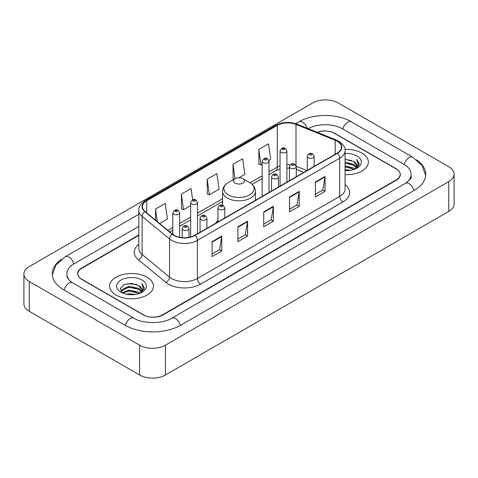 <?xml version="1.0" encoding="UTF-8"?>
<svg xmlns="http://www.w3.org/2000/svg" width="478" height="478" viewBox="0 0 478 478"><rect width="100%" height="100%" fill="white"/><g stroke="black" fill="none" stroke-linecap="round" stroke-linejoin="round"><path stroke-width="0.72" d="M217.926 220.221A24.187 13.964 0 0 0 215.763 223.202M303.727 172.415L296.689 169.571A18.254 10.54 0 0 0 296.282 169.409M138.811 235.361L81.846 268.248A13.689 7.905 0 0 0 77.836 273.84A13.689 7.905 0 0 0 81.846 279.427L143.161 314.829A13.689 7.905 0 0 0 162.52 314.829L396.154 179.943A13.689 7.905 0 0 0 400.164 174.351A13.689 7.905 0 0 0 396.154 168.764L334.839 133.362A13.689 7.905 0 0 0 317.488 132.406M406.563 182.59A24.641 14.226 0 0 0 411.116 174.351A24.641 14.226 0 0 0 403.898 164.289L342.589 128.893A24.641 14.226 0 0 0 308.179 128.642M138.811 226.417L74.102 263.778A24.641 14.226 0 0 0 66.884 273.84A24.641 14.226 0 0 0 71.437 282.08M139.612 345.194A18.254 10.54 0 0 0 165.424 345.194L448.752 181.616A18.254 10.54 0 0 0 454.1 174.165A18.254 10.54 0 0 0 448.752 166.714L338.388 102.997A18.254 10.54 0 0 0 312.576 102.997L29.248 266.575A18.254 10.54 0 0 0 23.9 274.025A18.254 10.54 0 0 0 29.248 281.476L139.612 345.194L139.612 375.003A18.254 10.54 0 0 0 165.424 375.003L448.752 211.425A18.254 10.54 0 0 0 454.1 203.975L454.1 174.165M23.9 274.025L23.9 303.835A18.254 10.54 0 0 0 29.248 311.286L139.612 375.003M61.357 259.351A39.25 22.657 0 0 0 52.281 273.84A39.25 22.657 0 0 0 63.777 289.859L125.087 325.261A39.25 22.657 0 0 0 180.594 325.261L414.223 190.375A39.25 22.657 0 0 0 425.719 174.351A39.25 22.657 0 0 0 416.643 159.861M303.685 172.439L296.647 169.594A18.254 10.54 0 0 0 296.282 169.451M361.948 153.109A21.904 12.649 0 0 0 344.967 149.435A21.904 12.649 0 0 1 361.948 153.109A21.904 12.649 0 0 1 368.365 162.054A21.904 12.649 0 0 0 361.948 153.109M147.033 277.192A21.904 12.649 0 0 0 123.157 274.45A21.904 12.649 0 0 0 109.635 286.137A21.904 12.649 0 0 0 116.052 295.081A21.904 12.649 0 0 0 139.923 297.818A21.904 12.649 0 0 0 153.45 286.137A21.904 12.649 0 0 0 147.033 277.192A21.904 12.649 0 0 0 123.157 274.45A21.904 12.649 0 0 0 109.635 286.137A21.904 12.649 0 0 0 116.052 295.081A21.904 12.649 0 0 0 139.923 297.818A21.904 12.649 0 0 0 153.45 286.137A21.904 12.649 0 0 0 147.033 277.192M337.133 141.207A14.603 8.431 180 0 1 341.411 147.17A14.603 8.431 180 0 1 337.133 153.127L194.821 235.29A14.603 8.431 180 0 1 172.534 234.166L145.103 211.551A14.603 8.431 180 0 1 142.462 206.711A14.603 8.431 180 0 1 146.74 200.748L277.306 125.367A14.603 8.431 180 0 1 296.007 124.423L335.18 140.263A14.603 8.431 180 0 1 337.133 141.207M337.39 141.058A14.967 8.64 0 0 0 335.395 140.09L296.217 124.25A14.967 8.64 0 0 0 277.049 125.218L146.483 200.605A14.967 8.64 0 0 0 144.804 211.67L172.235 234.286A14.967 8.64 0 0 0 195.084 235.439L337.39 153.277A14.967 8.64 0 0 0 337.39 141.058M212.089 241.683L212.089 256.584L221.768 250.998L221.768 236.096L212.089 241.683M212.089 253.943L219.545 249.636L221.726 236.586A3.651 2.109 -120 0 0 221.768 236.096M219.48 249.677L221.768 250.998M237.901 226.775L237.901 241.683L247.586 236.096L247.586 221.189L237.901 226.775M237.901 239.036L245.357 234.734L247.544 221.684A3.651 2.109 -120 0 0 247.586 221.189M245.292 234.77L247.586 236.096M315.349 182.064L315.349 196.972L325.034 191.379L325.034 176.478L315.349 182.064M315.349 194.325L322.805 190.017L324.992 176.968A3.651 2.109 -120 0 0 325.034 176.478M322.74 190.059L325.034 191.379M289.537 196.966L289.537 211.874L299.216 206.287L299.216 191.379L289.537 196.966M289.537 209.227L296.993 204.925L299.174 191.875A3.651 2.109 -120 0 0 299.216 191.379M296.928 204.96L299.216 206.287M263.719 211.874L263.719 226.775L273.398 221.189L273.398 206.287L263.719 211.874M263.719 224.134L271.175 219.826L273.362 206.777A3.651 2.109 -120 0 0 273.398 206.287M271.11 219.868L273.398 221.189M345.062 174.673A21.904 12.649 0 0 0 368.365 162.054A21.904 12.649 0 0 1 345.062 174.673M138.811 234.991L81.684 267.973A13.689 7.905 0 0 0 77.675 273.559A13.689 7.905 0 0 0 81.684 279.152L143.645 314.918A13.689 7.905 0 0 0 163.004 314.918L396.316 180.218A13.689 7.905 0 0 0 400.325 174.631A13.689 7.905 0 0 0 396.316 169.039L334.355 133.272A13.689 7.905 0 0 0 317.135 132.263M159.628 223.525L167.419 219.026L165.233 203.455L155.553 209.041L155.553 220.161M238.976 177.708L244.861 174.309L242.681 158.738L232.995 164.33L233.156 179.142M268.893 160.441L270.679 159.407L268.493 143.836L258.813 149.423L258.968 164.235M192.634 199.84L191.045 188.547L181.365 194.14L181.521 208.952M207.183 179.232L209.37 194.803L219.049 189.216L216.863 173.645L207.183 179.232L207.338 194.044M209.37 194.803L207.183 193.99M233.82 179.393L232.995 179.083M232.995 164.33L235.015 178.7M258.813 149.423L261 164.994L262.165 164.324M261 164.994L258.813 164.181M181.365 194.14L183.552 209.711L190.656 205.606M183.552 209.711L181.365 208.892M155.553 209.041L157.316 221.619M345.062 169.576L350.494 170.323M345.062 170.509L347.506 170.622M345.062 165.848L353.756 168.089L355.017 169.081M345.062 166.78L354.258 169.373M345.062 162.126L353.756 164.366L356.421 167.336M345.062 163.058L353.756 165.298L356.182 167.772M355.07 169.063A10.319 5.957 0 0 0 356.773 165.782A10.319 5.957 0 0 0 353.756 161.57L356.767 166.003M345.062 170.61A14.878 8.592 0 0 0 356.982 168.131A14.878 8.592 0 0 0 356.982 155.977A14.878 8.592 0 0 0 345.062 153.504M353.756 161.57L345.062 159.288M356.08 168.609L359.145 164.683L359.241 163.763L356.69 159.335L358.183 164.289L355.232 168.991M356.69 159.335L359.241 163.942M345.062 159.538L351.563 160.423M345.062 163.261L351.252 164.062M345.062 166.989L351.252 167.784M235.128 183.104A5.479 3.161 0 0 0 242.872 183.11A5.479 3.161 0 0 0 242.872 178.635L249.671 182.56A15.093 8.712 0 0 1 249.671 194.887A15.093 8.712 0 0 1 228.329 194.887A15.093 8.712 0 0 1 228.329 182.56C224.612 184.771 222.694 187.699 222.569 191.355A16.431 9.482 0 0 0 227.385 198.065A16.431 9.482 0 0 0 245.286 200.121A16.431 9.482 0 0 0 255.431 191.355C255.306 187.699 253.388 184.771 249.671 182.56L242.872 178.635A5.479 3.161 0 0 0 235.128 178.635A5.479 3.161 0 0 0 235.128 183.104M126.353 294.185L128.869 293.737L135.579 294.406M129.299 294.627L132.585 294.705M122.153 292.763L128.869 290.009L138.835 292.172L140.096 293.163M122.792 293.086L128.869 290.941L139.337 293.45M121.322 291.998L121.579 289.871L128.869 286.28L138.835 288.443L141.5 291.413M121.263 291.729L121.579 290.803L128.869 287.212L138.835 289.375L141.261 291.855M140.156 293.139A10.319 5.957 0 0 0 141.858 289.859A10.319 5.957 0 0 0 138.835 285.653L141.852 290.086M142.062 280.06A14.878 8.592 0 0 0 121.018 280.06A14.878 8.592 0 0 0 121.018 292.213A14.878 8.592 0 0 0 142.062 292.207A14.878 8.592 0 0 0 142.062 280.06M138.835 285.653L131.486 283.394L123.868 284.703L120.193 288.604L122.278 292.859M141.159 292.691L144.231 288.766L144.326 287.846L141.769 283.412L143.263 288.371L140.317 293.074M141.769 283.412L144.326 288.025M123.449 284.906L128.229 283.741L136.642 284.506M125.152 288.055L128.229 287.469L136.338 288.138M125.152 291.777L128.229 291.192L136.338 291.867M180.32 325.416A7.301 4.218 -120 0 0 171.775 318.193C162.801 323.994 142.88 323.994 133.9 318.193L72.59 282.791L70.433 281.363L67.189 277.527L66.884 276.075M125.361 325.416A7.301 4.218 -60 0 1 130.249 318.551A7.301 4.218 -60 0 1 133.9 318.193M64.052 290.021A7.301 4.218 -60 0 1 68.94 283.155A7.301 4.218 -60 0 1 72.59 282.791M52.323 274.868L55.956 264.937L65.289 256.71A7.301 4.218 60 0 1 73.827 263.94M295.721 123.671L298.923 121.824A7.301 4.218 60 0 1 307.229 128.259M298.923 121.824C313.162 113.352 337.157 113.352 351.402 121.824A7.301 4.218 120 0 0 347.751 122.183A7.301 4.218 120 0 0 342.863 129.048M425.677 175.378L422.044 165.448L412.711 157.22A7.301 4.218 120 0 0 409.06 157.585A7.301 4.218 120 0 0 404.173 164.45M413.948 190.531A7.301 4.218 -120 0 0 405.41 183.307L171.775 318.193M165.424 375.003L165.424 345.194M29.248 311.286L29.248 281.476M448.752 211.425L448.752 181.616M345.062 184.723A22.819 13.175 180 0 1 342.941 201.943L200.629 284.105A4.565 2.635 60 0 1 197.402 278.513L339.715 196.356A18.254 10.54 0 0 0 345.062 188.9L345.062 150.743A18.254 10.54 180 0 1 339.715 158.2A4.565 2.635 -120 0 0 337.39 153.277M200.629 284.105A22.819 13.175 180 0 1 168.364 284.105A22.819 13.175 180 0 1 165.806 282.349L138.375 259.727A22.819 13.175 180 0 1 138.811 244.27M171.59 278.513A18.254 10.54 0 0 0 197.402 278.513L197.402 240.356A18.254 10.54 180 0 1 169.541 238.952L142.115 216.337A18.254 10.54 180 0 1 138.811 210.29L138.811 248.446A18.254 10.54 0 0 0 142.115 254.493L169.541 277.109A18.254 10.54 0 0 0 171.59 278.513M345.062 150.743C345.672 147.893 343.574 144.714 338.771 141.201L336.369 140.042A4.565 2.139 112 0 0 335.395 140.09M336.369 140.042L297.197 124.202C289.632 121.526 282.462 121.914 275.669 125.367A4.565 2.635 60 0 1 277.049 125.218M146.483 200.605A4.565 2.635 -120 0 0 145.103 200.748C140.365 204.154 138.267 207.333 138.811 210.29M144.804 211.67A4.565 3.053 129.5 0 0 142.115 216.337L142.115 254.493A4.565 3.053 -50.5 0 1 138.375 259.727M297.197 124.202A4.565 2.139 112 0 0 296.217 124.25M172.235 234.286A4.565 3.053 129.5 0 0 169.541 238.952L169.541 277.109A4.565 3.053 -50.5 0 1 165.806 282.349M195.084 235.439A4.565 2.635 60 0 1 197.402 240.356L339.715 158.2L339.715 196.356A4.565 2.635 60 0 0 342.941 201.943M146.74 200.748L146.74 212.895M335.18 140.263L335.18 154.257M296.007 124.423L296.007 165.478M306.924 170.568L296.252 166.254M290.206 164.767A14.603 8.431 0 0 0 286.89 164.647M280.042 165.86A14.603 8.431 0 0 0 277.306 167.103L269.012 171.889M277.306 125.367L277.306 167.103A8.216 4.744 60 0 1 275.603 170.861L269.012 174.667M262.165 175.844L250.096 182.811M222.569 198.705L197.504 213.176M190.656 217.126L179.626 223.495M172.779 227.45L167.844 230.3M303.793 172.379L297.639 169.887A8.216 3.848 -68 0 1 296.282 168.184M263.719 212.346L273.362 206.777M289.537 197.444L299.174 191.875M315.349 182.536L324.992 176.968M237.901 227.253L247.544 221.684M212.089 242.155L221.726 236.586M308.316 157.734A3.424 1.978 180 0 1 307.312 156.336C308.19 153.528 309.977 152.715 312.684 153.892L314.16 156.336A3.424 1.978 180 0 1 312.044 158.158A3.424 1.978 180 0 1 308.316 157.734M311.542 154.006A1.141 0.657 0 0 0 309.929 154.006A1.141 0.657 0 0 0 309.929 154.938A1.141 0.657 0 0 0 311.542 154.938A1.141 0.657 0 0 0 311.542 154.006M290.439 168.053A3.424 1.978 180 0 1 289.435 166.655C290.307 163.846 292.1 163.034 294.807 164.217L296.282 166.655A3.424 1.978 180 0 1 294.167 168.483A3.424 1.978 180 0 1 290.439 168.053M293.665 164.324A1.141 0.657 0 0 0 292.052 164.324A1.141 0.657 0 0 0 292.052 165.257A1.141 0.657 0 0 0 293.665 165.257A1.141 0.657 0 0 0 293.665 164.324M272.562 178.378A3.424 1.978 180 0 1 271.558 176.98C272.43 174.171 274.223 173.353 276.929 174.536L278.405 176.98A3.424 1.978 180 0 1 276.29 178.802A3.424 1.978 180 0 1 272.562 178.378M275.788 174.649A1.141 0.657 0 0 0 274.175 174.649A1.141 0.657 0 0 0 274.175 175.581A1.141 0.657 0 0 0 275.788 175.581A1.141 0.657 0 0 0 275.788 174.649M218.93 209.34A3.424 1.978 180 0 1 217.926 207.942C218.799 205.134 220.591 204.321 223.298 205.498L224.774 207.942A3.424 1.978 180 0 1 222.658 209.77A3.424 1.978 180 0 1 218.93 209.34M222.156 205.612A1.141 0.657 0 0 0 220.543 205.612A1.141 0.657 0 0 0 220.543 206.544A1.141 0.657 0 0 0 222.156 206.544A1.141 0.657 0 0 0 222.156 205.612M201.053 219.659A3.424 1.978 180 0 1 200.049 218.261C200.921 215.453 202.714 214.64 205.421 215.823L206.896 218.261A3.424 1.978 180 0 1 204.781 220.089A3.424 1.978 180 0 1 201.053 219.659M204.279 215.936A1.141 0.657 0 0 0 202.666 215.936A1.141 0.657 0 0 0 202.666 216.869A1.141 0.657 0 0 0 204.279 216.869A1.141 0.657 0 0 0 204.279 215.936M183.176 229.984A3.424 1.978 180 0 1 182.172 228.586C183.044 225.777 184.837 224.965 187.543 226.142L189.019 228.586A3.424 1.978 180 0 1 186.904 230.408A3.424 1.978 180 0 1 183.176 229.984M186.402 226.255A1.141 0.657 0 0 0 184.789 226.255A1.141 0.657 0 0 0 184.789 227.187A1.141 0.657 0 0 0 186.402 227.187A1.141 0.657 0 0 0 186.402 226.255M286.89 182.136L286.89 150.911A3.424 1.978 180 0 1 284.78 152.739A3.424 1.978 180 0 1 281.046 152.309A3.424 1.978 180 0 1 280.042 150.911L280.042 186.091M282.659 149.518A1.141 0.657 0 0 0 284.273 149.518A1.141 0.657 0 0 0 284.273 148.586A1.141 0.657 0 0 0 282.659 148.586A1.141 0.657 0 0 0 282.659 149.518M269.012 192.461L269.012 161.235A3.424 1.978 180 0 1 266.897 163.058A3.424 1.978 180 0 1 263.169 162.634A3.424 1.978 180 0 1 262.165 161.235L262.165 196.41M264.782 159.837A1.141 0.657 0 0 0 266.395 159.837A1.141 0.657 0 0 0 266.395 158.905A1.141 0.657 0 0 0 264.782 158.905A1.141 0.657 0 0 0 264.782 159.837M197.504 233.742L197.504 202.523A3.424 1.978 180 0 1 195.388 204.345A3.424 1.978 180 0 1 191.66 203.915A3.424 1.978 180 0 1 190.656 202.523L190.656 236.974M193.273 201.124A1.141 0.657 0 0 0 194.887 201.124A1.141 0.657 0 0 0 194.887 200.192A1.141 0.657 0 0 0 193.273 200.192A1.141 0.657 0 0 0 193.273 201.124M179.626 237.279L179.626 212.841A3.424 1.978 180 0 1 177.511 214.67A3.424 1.978 180 0 1 173.783 214.24A3.424 1.978 180 0 1 172.779 212.841L172.779 234.363M175.396 211.443A1.141 0.657 0 0 0 177.009 211.443A1.141 0.657 0 0 0 177.009 210.511A1.141 0.657 0 0 0 175.396 210.511A1.141 0.657 0 0 0 175.396 211.443M65.289 256.71L138.811 214.264M411.116 176.585C412.132 177.326 410.232 179.567 405.41 183.307M351.402 121.824L412.711 157.22M275.669 125.367L145.103 200.748M297.639 169.887L296.282 169.397M289.435 168.16L286.89 168.113M280.042 169.081L275.603 170.861M262.165 178.623L252.175 184.389M222.569 201.483L197.504 215.954M190.656 219.904L179.626 226.273M172.779 230.229L169.827 231.932M255.431 200.3L255.431 191.355M222.569 205.181L222.569 191.355M235.128 178.635L228.329 182.56M121.227 291.885L121.227 291.263M307.312 170.347L307.312 156.336M314.16 166.392L314.16 156.336M289.435 180.666L289.435 166.655M296.282 176.717L296.282 166.655M271.558 190.991L271.558 176.98M278.405 187.035L278.405 176.98M217.926 221.953L217.926 207.942M224.774 218.004L224.774 207.942M200.049 232.272L200.049 218.261M206.896 228.323L206.896 218.261M182.172 237.656L182.172 228.586M189.019 237.345L189.019 228.586M286.89 150.911L285.414 148.473C283.43 147.039 281.638 147.851 280.042 150.911M269.012 161.235L267.537 158.792C265.553 157.358 263.76 158.17 262.165 161.235M197.504 202.523L196.028 200.079C194.044 198.645 192.252 199.457 190.656 202.523M179.626 212.841L178.151 210.398C176.167 208.964 174.374 209.782 172.779 212.841"/></g></svg>
